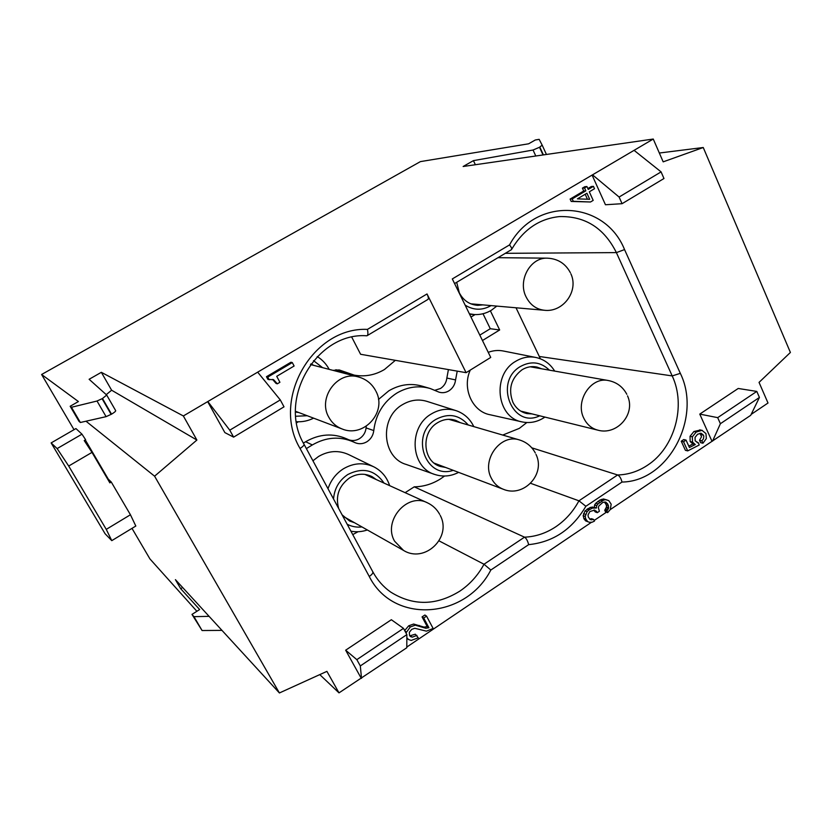 <?xml version="1.0" encoding="UTF-8"?>
<svg xmlns="http://www.w3.org/2000/svg" width="832" height="832" viewBox="0 0 832 832"><rect width="100%" height="100%" fill="white"/><g stroke="black" fill="none" stroke-linecap="round" stroke-linejoin="round"><path stroke-width="1.25" d="M751.161 414.398L768.009 403.01L759.044 382.387L790.4 352.456L703.248 147.514L659.339 153.026M71.448 407.274L70.169 406.266L78.406 401.544L41.6 374.494L420.399 161.616L528.622 143.801L535.288 139.994L539.157 139.339L542.183 145.163L539.51 147.274L533.042 150.02L473.429 160.638L463.133 166.494L653.255 139.038L183.352 415.958L101.348 372.32L89.118 379.278L106.694 395.054L102.492 398.507L97.022 401.024L106.09 416.655L80.35 422.49L71.448 407.274L97.022 401.024M131.986 528.362L149.926 558.906L196.893 611.281M221.967 630.375L202.082 630.531L191.984 614.401L199.649 609.534L180.7 588.692L175.417 579.644L279.406 692.962L326.914 671.362L338.998 692.869L319.769 674.606M403.489 628.368L356.834 659.651L345.654 650.198L391.352 619.726L403.489 628.368L406.858 634.618L406.796 647.743L338.998 692.869M756.798 391.414L738.223 388.471L699.764 414.107L717.694 417.643L756.798 391.414L759.429 397.446L750.703 415.334L610.251 509.6M606.424 512.19L594.152 520.478M591.573 522.226L406.796 647.057M41.6 374.494L74.017 429.686M532.074 413.91L527.062 413.598C520.801 412.214 516.079 408.46 512.928 402.345C508.009 389.168 511.025 378.321 521.986 369.814C526.781 366.891 531.773 365.986 536.962 367.078L541.674 368.805M488.238 352.331C493.314 350.428 498.42 350.002 503.558 351.052L536.037 357.51C528.975 356.117 522.184 357.396 515.663 361.338C491.618 374.774 496.548 418.007 522.319 421.949C529.797 423.426 536.91 422.074 543.66 417.903M522.319 421.949L490.027 414.742C472.337 411.611 461.864 388.294 470.267 370.094M505.315 253.323L616.387 252.606L624.551 249.59C604.989 200.595 535.86 195.946 509.548 244.899L452.306 278.928L490.734 357.427L466.097 372.674L360.599 354.276L351.801 337.23M516.017 307.778L540.405 358.81M502.746 435.063L519.355 428.366L526.833 422.531M405.122 492.669L414.253 486.834C423.623 486.689 432.411 484.016 440.606 478.826L444.569 476.029M352.758 534.612L358.03 531.731M434.346 474.302L406.276 464.464C381.93 457.652 379.267 417.581 402.511 404.643C410.54 399.901 418.798 398.84 427.253 401.471L455.551 410.488M312.936 460.782L318.542 456.477C328.734 450.611 338.853 450.029 348.93 454.719L373.308 466.586M457.226 371.124L455.562 379.922C454.969 384.654 452.774 388.284 448.958 390.811C445.796 392.704 442.51 393.162 439.098 392.184L430.3 388.544C418.777 385.237 407.545 386.786 396.635 393.203C383.396 401.866 375.773 414.315 373.776 430.57C373.183 435.396 370.906 439.109 366.943 441.73C362.95 444.07 358.904 444.35 354.817 442.572L353.787 442.073C339.997 436.03 326.186 436.987 312.343 444.943L306.363 448.604M490.381 310.825L499.668 329.971L482.456 340.527M470.974 317.065L475.051 314.59M332.966 370.354L339.217 369.949L354.214 375.128C364.884 377 374.972 375.128 384.467 369.512L395.356 360.329M298.272 421.782L296.618 422.781M427.669 299.593L427.731 299.582C428.75 299.083 428.522 297.211 427.024 293.956L367.442 329.389C368.16 332.998 368.014 335.109 367.016 335.743L366.662 335.774M466.097 372.674L427.024 293.956M531.794 447.824L617.614 474.968L578.937 500.812L585.874 506.272C572.229 529.35 553.155 542.142 528.663 544.648L490.828 570.024L484.006 564.242L439.078 540.883M414.253 486.834L524.514 537.17L484.006 564.242C478.026 575.286 469.976 584.251 459.836 591.136C436.186 605.758 413.161 606.081 390.759 592.114C383.365 586.914 377.406 580.174 372.861 571.886M528.663 544.648C527.675 540.769 526.292 538.283 524.514 537.17C535.642 536.702 546.062 533.229 555.807 526.76C565.469 520.187 573.186 511.534 578.937 500.812L530.66 483.33M509.548 244.899C511.42 247.27 512.065 248.841 511.482 249.642L454.574 283.566M585.187 194.251L587.444 199.222M703.248 147.514L663.177 161.855L653.255 139.038M699.764 414.107L711.849 440.95M345.654 650.198L361.067 677.966M279.406 692.962L154.586 476.185L85.998 421.21M183.352 415.958L196.893 440.045L154.586 476.185M207.667 401.627L224.869 432.609L233.615 437.133L284.014 406.838L280.29 399.922L229.767 430.175L208 401.773M592.093 175.084L605.457 204.755L622.076 203.694L663.967 178.516L661.086 171.891L634.296 150.519M593.445 186.337L588.234 189.426L586.914 186.524L584.532 187.938L585.842 190.84L572.208 198.91L573.3 201.302L590.502 201.989L593.185 200.387L589.306 191.807L594.516 188.718L593.445 186.337L591.302 186.534L587.85 188.573M586.914 186.524L584.792 186.722L582.41 188.126L583.721 191.017L570.118 199.077L571.21 201.448L590.502 201.989M700.014 433.233L701.522 436.717L699.525 440.305L700.596 442.676L702.946 443.227L706.337 438.568L705.952 433.566L701.99 430.362L696.238 432.026L692.359 436.81L692.505 442.083L695.282 444.558L689.416 447.491L686.036 440.086L683.54 441.761L687.71 450.892L699.192 445.016L698.443 442.915L695.167 440.835L695.042 437.393L697.59 434.242L701.116 433.243L703.456 435.136L703.83 436.405L703.425 438.87L701.865 440.835L702.946 443.227M700.398 430.019L693.909 431.517L690.04 436.29L690.175 441.542L692.952 444.007L688.771 446.098M686.036 440.086L683.727 439.556L681.242 441.22L685.402 450.32L687.71 450.892M406.848 637.676L408.429 639.465L411.174 640.422L418.278 637.822L415.324 634.202L409.781 635.856M416.946 635.388L412.308 637.156L410.498 636.584L409.542 635.471L409.334 632.268L411.715 629.366L414.794 628.274L426.442 631.166L433.118 628.441L426.556 616.127L424.882 615.014L422.063 616.918L427.222 626.579L424.102 627.12L413.618 624.031L408.699 625.81L404.674 630.573M292.292 362.575L290.95 362.222L266.469 376.709L267.914 379.382L273.645 379.725L277.316 383.822L279.916 382.273L276.723 376.324L294.112 366.007L292.292 362.575L267.738 377.114L269.183 379.798M272.605 379.434L276.016 383.396L277.316 383.822M607.09 499.98L603.45 498.971L599.862 500.084L595.847 503.214L594.599 504.92L594.35 507.26L590.262 507.395L585.021 510.921L583.149 515.663L584.064 518.97L585.697 520.915L589.462 522.298L592.197 522.194L594.454 521.113L593.653 519.47L590.242 519.594L588.286 516.994L588.006 514.998L589.836 511.576L594.672 510.078L597.303 512.658L599.394 511.243L598.333 507.614L598.905 505.918L602.763 502.455L605.322 502.029L607.464 503.63L608.41 505.606L608.473 508.602L606.861 510.983L607.651 512.626L610.293 509.538L611.166 504.182L608.764 500.594L605.571 499.689L603.699 500.084L597.948 503.942L596.7 505.658L596.44 508.009L592.353 508.144L589.035 509.933L587.101 511.68L585.218 516.433L585.811 519.095L587.777 521.695M593.653 519.47L591.562 518.69L589.722 519.085M593.809 510.099L595.202 511.898L597.303 512.658M604.49 502.06L606.289 504.868L606.549 506.854L604.739 510.234L605.53 511.867L607.651 512.626M585.874 506.272L621.993 482.05C621.046 478.254 619.58 475.894 617.614 474.968C628.191 474.698 638.123 471.474 647.431 465.296C674.721 447.699 686.338 405.725 672.204 375.918L539.354 356.481M577.418 198.858L586.924 193.222L589.68 199.306L577.418 198.858M426.556 616.127L423.727 618.03L428.896 627.713L425.776 628.264L415.262 625.165L410.332 626.954L405.964 632.965M571.21 201.448L573.3 201.302M570.118 199.077L572.208 198.91M583.721 191.017L585.842 190.84M582.41 188.126L584.532 187.938M697.102 442.603L698.443 442.915M681.242 441.22L683.54 441.761M692.952 444.007L695.282 444.558M699.525 440.305L701.865 440.835M427.222 626.579L428.896 627.713M422.063 616.918L423.727 618.03M266.469 376.709L267.738 377.114M475.363 164.726L473.429 160.638M622.076 203.694L619.102 197.038L592.727 175.011M619.102 197.038L661.086 171.891M257.858 372.393L280.29 399.922M229.767 430.175L233.615 437.133M196.893 440.045L111.613 390.208L101.348 372.32M106.257 394.649L111.613 390.208M57.138 448.583L81.973 434.179L75.93 428.574L51.137 442.915L57.138 448.583L68.692 466.034L106.257 529.37L130.437 514.758L111.27 482.03L108.274 479.128L85.29 439.93M81.973 434.179L85.623 439.733L84.219 440.554L91.988 452.39L68.692 466.034M130.437 514.758L135.824 526.032L111.779 540.644L105.102 533.759L51.137 442.915M80.35 422.49L79.019 421.377L70.169 406.266M106.725 395.117L115.679 410.654C115.773 411.278 114.39 412.454 111.54 414.17L106.09 416.655M182.614 587.486L180.7 588.692M202.082 630.531L193.97 616.658L209.092 616.346M193.97 616.658L191.984 614.401M91.988 452.39L109.866 482.862L111.27 482.03M106.257 529.37L111.779 540.644M712.556 441.116L720.398 423.706L759.429 397.446M717.694 417.643L720.398 423.706M361.514 678.35L360.318 665.933L406.858 634.618M356.834 659.651L360.318 665.933M603.45 498.971L605.571 499.689M601.578 499.356L603.699 500.084M604.739 510.234L606.861 510.983M605.623 509.205L607.745 509.954M606.341 507.853L608.473 508.602M606.549 506.854L608.681 507.593M606.289 504.868L608.41 505.606M605.342 502.902L607.464 503.63M605.27 502.039L606.154 502.341M594.568 510.588L596.669 511.337M589.753 519.116L591.77 519.875M584.064 518.97L586.134 519.75M583.742 518.315L585.811 519.095M583.149 515.663L585.218 516.433M583.554 513.646L585.634 514.405M585.021 510.921L587.101 511.68M586.955 509.184L589.035 509.933M588.006 508.477L590.086 509.226M590.262 507.395L592.353 508.144M592.145 507L594.235 507.749M594.35 507.26L596.44 508.009M594.599 504.92L596.7 505.658M595.847 503.214L597.948 503.942M597.771 501.478L599.882 502.206M599.862 500.084L601.973 500.802M445.567 467.438L440.544 466.502C422.687 461.802 420.607 432.318 437.58 422.718C443.529 419.162 449.623 418.392 455.853 420.43L460.418 422.708M482.882 304.876L477.786 305.344C469.602 304.762 463.434 300.57 459.295 292.791L456.695 282.298M338.655 508.477C335.306 495.914 338.957 485.711 349.606 477.87C357.157 473.46 364.645 473.044 372.06 476.642L376.303 479.575M354.526 522.735L349.638 521.04L342.077 514.821M310.939 363.896L313.882 365.404M298.823 412.547L295.547 412.079M348.764 439.785C352.456 441.074 356.044 440.679 359.528 438.62C363.345 436.114 365.529 432.546 366.09 427.918L366.278 426.244M303.41 443.092L305.635 441.73C319.394 433.846 333.133 432.91 346.861 438.922L352.82 441.636M353.111 374.899L347.017 373.662L335.743 369.782M482.997 313.737L490.287 328.713L499.668 329.971M490.287 328.713L479.814 335.119M434.886 390.27L440.502 388.492C444.174 386.069 446.285 382.595 446.846 378.05L448.417 369.585M378.477 399.474L388.825 390.811C399.682 384.446 410.862 382.907 422.334 386.214L429.426 388.294M549.432 370.178C540.821 361.899 531.138 360.682 520.395 366.517C493.47 381.826 512.45 429.25 539.718 415.802M511.67 249.288C523.432 229.518 539.396 218.618 559.582 216.58C585.198 216.05 604.136 228.062 616.387 252.606L672.204 375.918L680.326 373.35L624.551 249.59M621.993 482.05C668.366 481.551 702.177 417.674 680.326 373.35M490.828 570.024C465.785 618.977 393.359 624.666 369.262 576.482L300.04 448.458C270.868 399.558 312.697 326.789 367.442 329.389M304.075 444.35L372.746 571.678C373.287 572.894 372.122 574.496 369.262 576.482M300.04 448.458C303.046 446.524 304.356 445.099 303.982 444.194C277.129 399.183 316.867 332.01 366.725 335.785M690.175 441.542L692.505 442.083M690.04 436.29L692.359 436.81M693.909 431.517L696.238 432.026M699.65 429.863L701.99 430.362M701.106 434.616L703.456 435.136M410.675 635.991L412.308 637.156M404.893 630.968L406.224 631.925M408.699 625.81L410.332 626.954M413.618 624.031L415.262 625.165M419.203 625.446L420.857 626.579M424.102 627.12L425.776 628.264M272.917 379.496L273.645 379.725M539.822 147.087L543.4 154.898M543.026 154.95L539.51 147.274M546.437 154.461L542.183 145.163M533.042 150.02L535.798 156M111.155 414.398L102.107 398.726M102.492 398.507L111.54 414.17M473.803 426.618C469.986 418.777 464.11 413.473 456.175 410.686C447.678 408.054 439.39 409.146 431.309 413.972C407.919 427.128 410.519 467.688 434.959 474.51C442.988 477.069 450.871 476.351 458.619 472.368M468.281 425.006C459.212 414.679 448.417 412.818 435.895 419.401C409.552 434.273 425.443 479.97 453.232 470.33M469.383 313.82L474.51 314.558C480.48 314.829 486.086 313.394 491.338 310.274M465.13 305.136C473.606 310.378 482.206 310.554 490.932 305.677L491.067 305.594M389.657 485.649C386.87 477.183 381.649 470.943 373.994 466.918C363.854 462.207 353.662 462.831 343.387 468.811C336.003 473.564 330.876 480.199 328.006 488.727M384.041 483.101C374.847 469.903 362.773 467.043 347.818 474.51C339.165 480.314 334.412 488.478 333.538 498.982M347.162 524.243C351.77 526.646 356.699 527.54 361.951 526.937M295.776 416.25L307.216 415.73M322.566 367.65L313.539 360.641M366.09 427.918L373.776 430.57M305.635 441.73L312.343 444.943M335.93 369.772L342.711 371.145M446.846 378.05L455.562 379.922M497.994 257.681L547.373 258.17C530.348 257.223 517.504 280.498 526.105 296.93C530.161 304.845 536.245 309.296 544.346 310.263C563.202 312.655 579.02 290.971 570.866 273.79M310.471 364.52L358.394 376.938C337.698 370.406 317.356 397.883 328.796 417.217C331.822 422.76 336.18 426.639 341.858 428.875C363.698 438.318 387.41 412.027 375.939 391.227M364.842 474.375L427.294 502.746C407.274 492.222 382.564 521.009 394.597 541.185L403.478 550.378C424.674 563.722 452.192 537.399 440.222 515.403M448.781 419.307L519.48 439.951C500.646 433.306 481.052 459.94 491.431 478.379C494.125 483.59 498.046 487.198 503.194 489.216C523.567 497.994 545.938 474.188 535.974 454.366M530.202 366.787L608.317 380.526C590.866 376.49 574.808 401.242 583.908 418.402C586.986 424.57 591.594 428.48 597.719 430.123C617.022 435.76 635.981 414.024 627.526 395.866M536.037 357.51C543.993 359.32 550.212 363.854 554.684 371.093M544.887 417.071L543.889 417.747M367.224 335.618L427.721 299.562M702.374 430.435L700.024 429.926M408.429 639.465L406.838 638.321M115.679 410.654L106.694 395.054M473.855 314.517L469.602 314.257M498.961 257.109L499.481 257.702M496.808 306.093L491.525 310.149M350.896 531.18C356.408 532.23 361.889 531.825 367.338 529.974M296.442 421.72C302.432 422.063 308.162 420.878 313.612 418.153M317.242 356.564C322.327 359.746 326.31 364.01 329.181 369.366M570.346 272.657C565.438 263.515 557.773 258.69 547.373 258.17M470.777 303.815L544.346 310.263M375.523 390.437C371.696 383.552 365.976 379.059 358.394 376.938M295.526 411.299L341.858 428.875M439.66 514.311C436.779 509.101 432.661 505.253 427.294 502.746M343.533 516.526L403.478 550.378M535.319 452.993C531.804 446.493 526.531 442.146 519.48 439.951M434.21 463.143L503.194 489.216M626.818 394.295C622.846 386.807 616.678 382.21 608.317 380.526M520.77 411.122L597.719 430.123"/></g></svg>
